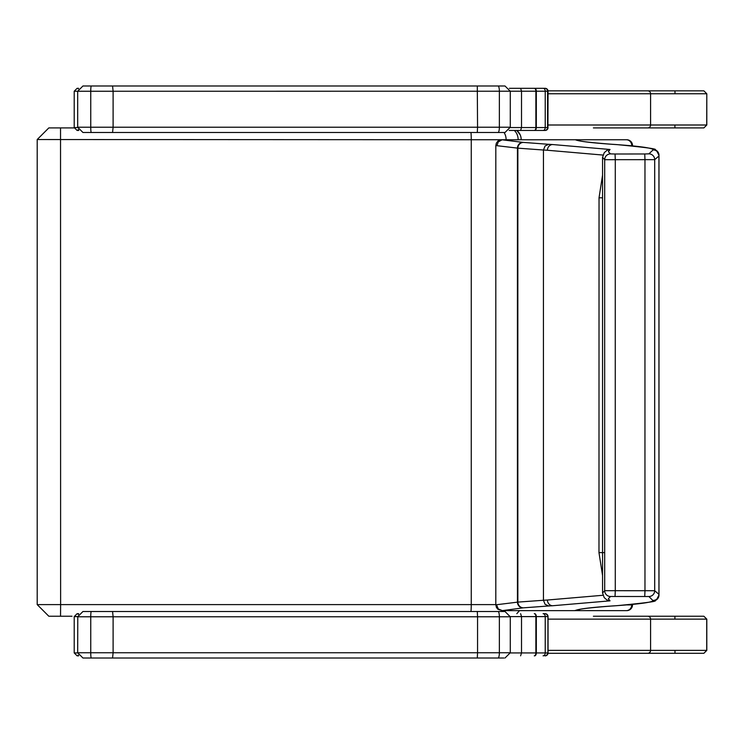 <?xml version="1.0" encoding="UTF-8"?>
<svg xmlns="http://www.w3.org/2000/svg" width="744" height="744" viewBox="0 0 744 744"><rect width="100%" height="100%" fill="white"/><g stroke="black" fill="none" stroke-linecap="round" stroke-linejoin="round"><path stroke-width="1.12" d="M77.469 88.313L78.576 88.313L77.469 88.313M78.418 130.451L77.125 130.451L78.79 130.451L78.185 129.465M509.38 88.313L545.138 88.313A2.911 2.79 -90 0 1 547.928 91.214L545.231 91.214A2.911 2.139 -90 0 0 543.101 88.313L509.38 88.313M548.049 127.55A2.911 2.911 0 0 1 545.138 130.451L509.175 130.451L545.138 130.451A2.911 2.79 -90 0 0 547.928 127.55L548.049 91.214A2.911 2.911 0 0 0 545.138 88.313M674.985 93.577L674.985 90.852L593.917 90.852M674.901 125.187L674.901 127.912L703.889 127.912L706.726 125.001L706.8 93.763L703.889 90.852L548.021 90.852M703.889 90.852L706.8 93.763L706.8 125.001L703.889 127.912L593.396 127.912M77.469 655.836L78.678 655.836L77.469 655.836M78.418 613.688L77.125 613.688L78.678 613.688L78.204 614.488M544.859 655.836A2.911 2.725 -90 0 0 547.584 652.934L545.231 652.934A2.911 2.139 90 0 1 543.101 655.836L543.232 655.836M544.859 613.688L543.101 613.688A2.911 2.139 90 0 1 545.231 616.599L547.584 616.599A2.911 2.725 -90 0 0 544.859 613.688L545.138 613.688A2.911 2.79 90 0 1 547.928 616.599L547.928 652.934A2.911 2.79 90 0 1 545.138 655.836A2.911 2.911 0 0 0 548.049 652.934L548.049 616.599A2.911 2.911 0 0 0 545.138 613.688M674.985 650.572L674.985 653.297L618.059 653.297M706.726 650.386L703.889 653.297L706.8 650.386L706.8 619.138L703.889 616.237L706.726 619.138L706.726 650.386L650.591 650.386A2.911 2.827 90 0 1 647.764 653.297L703.889 653.297M674.901 618.952L674.901 616.237L703.889 616.237L593.396 616.237M548.021 653.297L647.764 653.297M48.992 616.237L72.038 616.237M516.81 613.688L519.498 610.638M74.242 127.912L48.825 127.912L37.2 139.537L521.181 139.751M521.181 139.537A11.625 11.625 0 0 0 516.81 130.451L520.214 134.897M604.695 552.606L598.976 552.606L602.556 575.521M602.556 175.138L599.032 197.811L598.976 552.606M548.7 605.969A764.246 21.576 180 0 0 552.643 605.737L610.024 600.845L608.378 598.669L610.499 596.483L648.898 596.521L653.176 600.817A17.521 0.493 0 0 1 653.158 600.836C650.702 602.519 638.454 604.137 616.423 605.69A500.34 14.127 180 0 0 610.21 606.109C589.713 607.56 577.995 609.076 575.047 610.638L502.358 610.638L522.893 607.885A29.183 0.828 180 0 0 523.432 607.839L548.7 605.969L545.082 604.314L543.455 600.259A5470.399 27.268 -90 0 1 543.455 150.018A758.573 22.022 180 0 1 547.389 150.251L602.947 155.059M602.938 595.274L547.389 600.027A758.452 21.799 0 0 1 543.455 600.269L517.861 602.101A23.399 1.069 0 0 1 517.443 602.156L495.811 604.826L496.434 607.429L497.903 609.289L502.367 610.638M599.032 197.811L602.556 197.811M610.499 596.483A5.812 5.803 -118.5 0 1 604.695 590.69L602.556 592.996L602.556 157.356L604.695 159.69L654.701 159.653L658.942 156.017L658.942 594.326L654.701 590.727L604.695 590.69A5803.488 28.932 -90 0 1 604.695 159.69A5.812 5.803 118.7 0 1 610.508 153.887L608.378 151.692L610.024 149.488L606.881 150.409M502.358 610.638L498.266 608.936L496.564 604.835M522.893 607.885A5.812 5.459 -94.4 0 1 517.443 602.156A5402.351 26.933 90 0 1 517.443 148.103A23.408 1.079 180 0 1 517.87 148.158L543.455 150.018L545.082 145.964L548.7 144.308L523.432 142.42A5.812 5.561 95.4 0 0 517.87 148.158A5403.626 26.933 -90 0 0 517.861 602.101A5.812 5.561 -95.3 0 0 523.432 607.839M610.024 600.845L606.89 599.924M648.898 596.521A5.812 5.794 -66.9 0 0 654.701 590.727A5802.14 28.923 -90 0 1 654.701 159.653A5.812 5.794 66.7 0 0 648.898 153.85L644.732 153.971L644.974 159.56A5811.672 28.97 -90 0 0 644.974 590.81L644.732 596.409M653.176 600.817A5.812 5.812 -10 0 0 658.989 595.005L658.933 594.707M616.423 605.69L617.222 605.635M574.498 610.638L577.818 609.931M632.53 604.416L632.521 604.826A5.812 5.812 90 0 1 626.708 610.638L554.726 610.638M630.521 609.215L632.53 604.816L631.74 604.909A5.812 5.422 90 0 1 626.318 610.638L626.708 610.638M631.74 604.909L626.941 604.909M579.818 609.401A5.812 5.71 90 0 1 576.302 610.638L626.318 610.638M579.26 609.531A5.812 5.794 90 0 1 575.856 610.638L576.302 610.638M495.811 604.826L495.82 145.564L517.443 148.103A5.812 5.459 94.5 0 1 522.902 142.374L501.633 139.751L506.273 139.751M658.933 155.636L658.989 155.319A5650.02 28.17 90 0 0 658.989 595.005L656.552 599.748A5.812 5.803 54.3 0 0 658.133 598.036M628.038 145.471L632.53 145.88M496.964 145.545L498.238 141.937L502.107 139.788L575.354 139.751C578.776 141.276 590.392 142.746 610.21 144.169A5.812 5.394 -85.9 0 1 611.029 144.224M617.232 144.643L616.423 144.587C638.464 146.159 650.702 147.796 653.158 149.488A5.812 5.803 -54 0 1 658.152 152.315M577.865 140.318L575.865 139.751A5.812 5.794 -90 0 1 578.916 140.625M579.539 140.774A5.812 5.71 -90 0 0 576.302 139.751L575.865 139.751M631.74 145.471A5.812 5.422 -90 0 0 626.318 139.751L576.302 139.751M632.53 145.564A5.812 5.812 -90 0 0 626.718 139.751L626.318 139.751M554.726 139.751L626.718 139.751M504.702 85.988L83.012 85.988M83.012 132.488L504.702 132.488M504.702 611.512L83.012 611.512M83.012 658.012L503.939 658.012M77.776 91.252L74.214 91.214L77.125 88.313M78.418 88.313L78.222 88.917M77.125 130.451L74.214 127.55L77.692 127.55M544.859 88.313A2.911 2.725 90 0 1 547.584 91.214L547.584 127.55A2.911 2.725 90 0 1 544.859 130.451M543.101 130.451A2.911 2.139 -90 0 0 545.231 127.55L547.928 127.55L547.928 91.214M545.231 127.55L545.231 91.214L536.312 91.214L536.312 127.55L545.231 127.55M534.611 88.313A2.911 1.693 90 0 1 536.312 91.214L535.875 91.214A2.911 1.581 -90 0 0 534.294 88.313M534.294 130.451A2.911 1.581 -90 0 0 535.875 127.55L536.312 127.55A2.911 1.693 90 0 1 534.611 130.451M477.295 85.988L477.555 127.224L113.107 127.224L113.107 91.252L521.516 91.214L521.516 127.55L535.875 127.55L535.875 91.214L521.516 91.214L520.614 88.313M510.272 127.55L521.516 127.55L520.614 130.451M706.726 93.763L650.591 93.763A2.911 2.827 -90 0 0 647.764 90.852M548.049 125.001L650.591 125.001L650.591 93.763L548.049 93.763M647.764 127.912A2.911 2.827 -90 0 0 650.591 125.001L706.726 125.001M77.683 652.934L74.214 652.934L77.125 655.836M78.418 655.836L78.204 655.036M74.214 652.934L74.214 616.599L77.683 616.599M547.928 652.934L547.928 616.599M545.231 616.599L545.231 652.934L536.312 652.934L536.312 616.599L545.231 616.599M534.611 655.836A2.911 1.693 -90 0 0 536.312 652.934L535.875 652.934A2.911 1.581 90 0 1 534.294 655.836M534.294 613.688A2.911 1.581 90 0 1 535.875 616.599L536.312 616.599A2.911 1.693 -90 0 0 534.611 613.688M510.282 652.934L521.516 652.934L521.516 616.599L535.875 616.599L535.875 652.934L521.516 652.934L520.614 655.836M510.282 616.599L521.516 616.599L520.614 613.688M548.049 619.138L650.591 619.138L650.591 650.386L548.049 650.386M647.764 616.237A2.911 2.827 90 0 1 650.591 619.138L706.726 619.138M504.637 610.638A11.625 10.1 90 0 1 504.134 611.512M495.811 604.602L471.259 604.602A11.625 1.386 90 0 1 470.989 611.512M470.98 132.488A11.625 1.386 -90 0 1 471.259 139.537L471.259 604.602L60.617 604.602L60.534 616.237M60.534 127.912L60.617 604.602L37.2 604.602L48.825 616.237M514.327 130.451A11.625 10.1 -90 0 1 518.122 139.537L518.122 139.751M504.032 132.488A11.625 10.1 -90 0 1 506.106 139.537L506.106 139.751M552.643 605.737A5.812 5.264 -93.4 0 1 547.389 600.027M615.037 596.372L615.288 590.773A5813.058 28.979 -90 0 1 615.288 159.597L615.037 154.008L610.508 153.887M658.877 595.302A5.812 5.812 -10 0 1 653.102 600.427A29.193 0.828 180 0 0 653.102 600.427A5.812 5.812 10.4 0 0 658.821 595.656A5.812 5.812 10.4 0 0 658.831 595.637A5.812 5.812 10.4 0 0 658.868 595.358M653.158 600.836A5.812 5.803 54.3 0 0 656.552 599.748C649.056 600.901 672.641 600.361 616.822 605.681M610.21 606.109A5.812 5.394 86 0 0 611.019 606.053M653.158 149.488A17.521 0.502 180 0 1 653.176 149.516A5.812 5.812 9.9 0 1 658.989 155.329L658.989 595.005M653.176 149.516L653.102 149.907A5.812 5.812 9.9 0 1 658.877 155.04M648.898 153.85L653.102 149.916A29.202 0.837 -0 0 0 653.102 149.916A5.812 5.812 -10.3 0 1 658.831 154.696A5.812 5.812 -10.3 0 1 658.831 154.715A5.812 5.812 -10.3 0 1 658.868 154.985M644.732 153.971L615.037 154.008M610.21 144.169A500.414 14.276 -0 0 0 616.423 144.587M610.024 149.488L552.653 144.541A5.812 5.264 93.5 0 0 547.389 150.251M552.653 144.541A764.358 21.799 -0 0 0 548.7 144.308M523.432 142.42A29.193 0.837 -0 0 0 522.902 142.374M112.567 132.488L113.107 127.224L90.749 127.224L90.749 91.252L113.107 91.252L112.567 85.988M498.052 85.988A5.264 1.311 -90 0 1 499.364 91.252L499.364 127.224L477.555 127.224L477.295 132.488M91.28 85.988A5.264 0.53 -90 0 0 90.749 91.252L77.683 91.252L77.683 127.224L90.749 127.224A5.264 0.53 90 0 0 91.28 132.488M505.009 85.988L510.282 91.252L510.282 127.224L499.364 127.224A5.264 1.311 90 0 1 498.052 132.488M112.567 658.012L113.107 652.748L90.749 652.748L90.749 616.776L477.555 616.776L477.555 652.748L113.107 652.748L113.107 616.776L112.567 611.512M477.295 611.512L477.555 616.776L499.364 616.776L499.364 652.748L477.555 652.748L477.295 658.012M77.776 616.776L77.683 652.748L90.749 652.748A5.264 0.53 90 0 0 91.28 658.012M82.947 611.512L77.683 616.776L90.749 616.776A5.264 0.53 -90 0 1 91.28 611.512M498.052 658.012A5.264 1.311 90 0 0 499.364 652.748L510.282 652.748L510.282 616.776L499.364 616.776A5.264 1.311 -90 0 0 498.052 611.512M74.214 127.55L74.214 91.214M74.214 616.599L77.125 613.688M37.2 139.537L37.2 604.602M606.955 599.962L604.212 597.609L602.556 592.996M658.942 594.326L658.821 595.637M658.821 595.656L658.914 594.605M616.795 605.681L610.61 606.1C590.206 607.699 579.251 608.983 577.753 609.959L577.837 609.922M495.82 145.564L496.35 143.136L497.931 141.081L500.033 139.974L502.767 139.751M616.822 144.596C672.725 149.99 649.047 149.432 656.58 150.604L658.989 155.319M606.927 150.381L604.24 152.706L602.556 157.356M577.772 140.281L577.772 140.281C579.223 141.258 590.169 142.56 610.619 144.178L616.795 144.596M631.833 142.802L632.53 145.573M77.683 91.252L82.947 85.988M510.282 127.224L505.009 132.488M77.683 127.224L82.947 132.488M510.282 616.776L505.009 611.512M510.282 652.748L505.009 658.012M77.683 652.748L82.947 658.012"/></g></svg>
